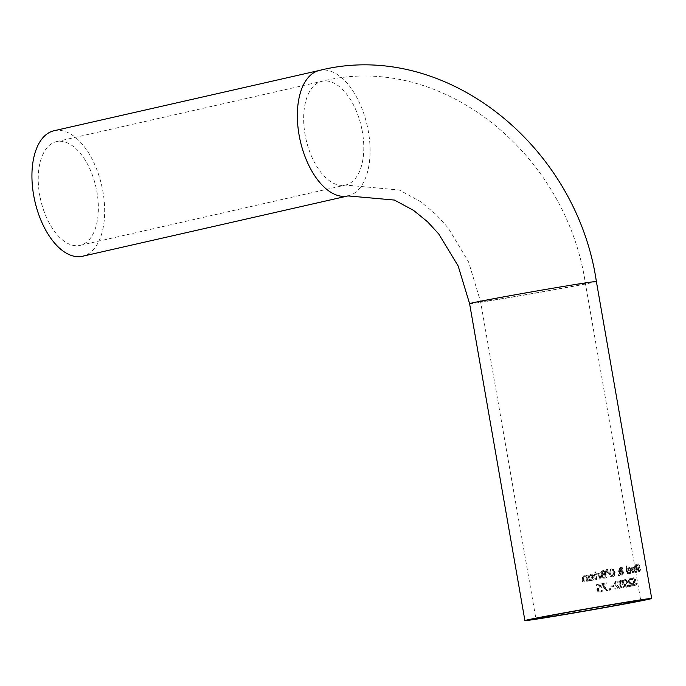 <?xml version="1.0" encoding="UTF-8"?>
<svg xmlns="http://www.w3.org/2000/svg" width="686" height="686" viewBox="0 0 686 686"><rect width="100%" height="100%" fill="white"/><g stroke="black" fill="none" stroke-linecap="round" stroke-linejoin="round"><path stroke-width="0.51" stroke-dasharray="3.43 2.57" d="M600.241 591.126L599.024 590.869L598.406 589.694L598.664 588.519L601.451 587.851L600.764 583.932A64.355 0.96 -9.9 0 1 596.46 584.695L596.614 585.595A64.355 0.96 170.1 0 0 599.924 585.004L600.284 587.036L597.823 587.911L597.317 589.9L598.346 591.606L600.413 592.001L602.359 591.212L602.171 590.132A64.355 0.96 -9.9 0 1 602.102 590.149L599.761 591.195L598.544 590.938L597.918 589.771L598.183 588.597L600.97 587.928L600.293 584A63.489 0.943 -9.9 0 1 595.971 584.772L596.125 585.664A63.489 0.943 170.1 0 0 599.453 585.072L599.804 587.105L597.335 587.988L596.837 589.969L597.858 591.675L599.933 592.078L601.888 591.281L601.699 590.2A63.489 0.943 -9.9 0 1 601.622 590.217L600.19 591.135M599.804 587.105L599.084 587.19L599.804 587.105M599.41 588.013L600.044 587.919L599.41 588.013M599.838 592.095L600.413 592.001L599.838 592.095M598.664 588.519L598.183 588.597M601.451 587.851L600.97 587.928M600.764 583.932L600.293 584M596.46 584.695L595.971 584.772M596.614 585.595L596.125 585.664M599.924 585.004L599.453 585.072M599.024 590.869L598.544 590.938M601.339 590.697L600.867 590.775M602.102 590.149L601.622 590.217M602.171 590.132L601.699 590.2M602.359 591.212L601.888 591.281M639.378 567.999L639.918 565.77L638.212 563.858L637.062 564.604L637.277 565.813L638.332 564.741L637.808 564.827L638.829 565.856L637.268 569.792L637.937 571.335L639.129 571.807L640.295 570.949L640.072 569.68A63.489 0.943 -9.9 0 1 640.038 569.689L638.958 570.932L639.541 570.846L638.4 569.757L639.378 567.999L638.846 568.077L639.378 565.847L637.688 563.943L636.548 564.681L636.762 565.89A63.489 0.943 170.1 0 0 636.805 565.881L638.332 564.741L639.361 565.77L637.783 569.714L638.452 571.258L639.652 571.73L640.835 570.872L640.613 569.603L640.038 569.689M639.052 571.815L639.652 571.73L639.052 571.815M637.748 563.935L638.272 563.849L637.748 563.935M640.072 569.68L640.613 569.603A64.355 0.96 -9.9 0 1 640.578 569.612L639.009 570.923L637.886 569.834L638.846 568.077M637.062 564.604L636.548 564.681M636.805 565.881L637.311 565.804A64.355 0.96 170.1 0 0 637.311 565.804L636.762 565.89M639.909 567.193L639.369 567.271M640.835 570.872L640.295 570.949M632.132 567.665L632.149 570.22A64.355 0.96 170.1 0 0 634.687 569.732L633.847 572.004L632.483 571.558A64.355 0.96 -9.9 0 1 632.449 571.567L632.638 572.613L633.993 572.844L633.504 572.921L634.782 569.612L632.603 566.893L631.652 567.734L631.669 570.298A63.489 0.943 170.1 0 0 634.198 569.8L633.367 572.081L632.012 571.627A63.489 0.943 -9.9 0 1 631.969 571.635L632.158 572.681L633.993 572.844L635.279 569.543L633.092 566.816L631.652 567.734M632.663 566.885L633.152 566.808L632.663 566.885M632.149 570.22L631.669 570.298M634.687 569.732L634.198 569.8M632.638 572.613L632.158 572.681M632.449 571.567L631.969 571.635M632.483 571.558L632.012 571.627M633.049 571.901L633.847 572.004L633.049 571.901M634.07 567.914L634.559 568.994A64.355 0.96 -9.9 0 1 632.638 569.371L633.264 567.605L634.07 567.914L633.581 567.982L634.07 569.071A63.489 0.943 -9.9 0 1 632.149 569.44L632.166 568.257L632.784 567.674L633.581 567.982L633.264 567.605M632.646 568.18L632.166 568.257M632.638 569.371L632.149 569.44M634.559 568.994L634.07 569.071M635.099 567.416A64.355 0.96 170.1 0 0 636.162 567.202L636.754 571.044L635.836 571.404A64.355 0.96 -9.9 0 1 635.802 571.412L635.948 572.278L635.459 572.356L636.119 572.39L636.771 570.332L636.214 567.168A63.489 0.943 170.1 0 0 636.582 567.09L636.445 566.302A63.489 0.943 -9.9 0 1 636.076 566.37L635.793 564.732A63.489 0.943 -9.9 0 1 635.236 564.844L635.519 566.482A63.489 0.943 -9.9 0 1 634.464 566.696L634.61 567.485A63.489 0.943 170.1 0 0 635.656 567.279L636.248 571.121L635.339 571.481L635.459 572.356L636.625 572.313L637.277 570.255L636.719 567.09A64.355 0.96 170.1 0 0 637.097 567.022L636.951 566.224A64.355 0.96 -9.9 0 1 636.582 566.293L636.299 564.655A64.355 0.96 -9.9 0 1 635.733 564.767L636.025 566.413A64.355 0.96 -9.9 0 1 634.962 566.619L634.61 567.485M635.339 571.481A63.489 0.943 -9.9 0 1 635.305 571.489L635.802 571.412M634.962 566.619L634.464 566.696M636.162 567.202L635.656 567.279M636.754 571.044L636.248 571.121M635.948 572.278L636.625 572.313L635.948 572.278M636.025 566.413L635.519 566.482M635.733 564.767L635.236 564.844M636.299 564.655L635.793 564.732M636.582 566.293L636.076 566.37M636.951 566.224L636.445 566.302M637.097 567.022L636.582 567.09M636.719 567.09L636.214 567.168M628.367 568.385L628.35 570.949A64.355 0.96 170.1 0 0 631.103 570.426L630.16 572.716L628.702 572.287A64.355 0.96 -9.9 0 1 628.659 572.296L628.839 573.342L630.297 573.556L631.266 570.298L628.942 567.605L627.896 568.454L627.879 571.018A63.489 0.943 170.1 0 0 630.631 570.495L629.688 572.793L628.23 572.356A63.489 0.943 -9.9 0 1 628.196 572.364L628.376 573.41L630.297 573.556L631.746 570.229L629.414 567.528L627.896 568.454M629.011 567.588L629.482 567.519L629.011 567.588M628.35 570.949L627.879 571.018M631.103 570.426L630.631 570.495M628.839 573.342L628.376 573.41M628.659 572.296L628.196 572.364M628.702 572.287L628.23 572.356M629.294 572.621L630.16 572.716L629.294 572.621M630.46 568.608L630.974 569.689A64.355 0.96 -9.9 0 1 628.882 570.092L629.594 568.308L630.46 568.608L629.98 568.685L630.503 569.766A63.489 0.943 -9.9 0 1 628.419 570.16L628.445 568.968L629.645 568.3M628.916 568.9L628.445 568.968M628.882 570.092L628.419 570.16M630.974 569.689L630.503 569.766M619.235 573.547L618.06 575.708A63.489 0.943 170.1 0 0 619.141 575.511L619.801 574.259L621.868 575.168L623.334 572.57L621.85 570.555L622.356 568.711L621.73 567.571L620.47 567.245L619.201 569.106L620.71 570.778L619.595 572.896L619.132 570.709A63.489 0.943 -9.9 0 1 618.309 570.863L619.235 573.547L619.69 573.479L618.06 575.708M618.515 575.64A64.355 0.96 170.1 0 0 619.595 575.443L620.255 574.191L622.322 575.1L623.788 572.501L622.305 570.486L622.811 568.643L622.193 567.502L620.47 567.245L619.655 569.037L620.71 570.778M621.799 575.177L622.322 575.1L621.799 575.177M621.533 570.992L622.468 572.476L621.456 574.379L621.962 574.302L620.075 573.745L621.988 570.923L622.931 572.407L621.962 574.302L620.075 573.745M620.316 569.843L620.024 569.054L621.096 567.802L622.022 568.737L621.027 570.34L620.316 569.843L620.77 569.774L621.062 567.811L620.607 567.879L621.567 568.805L621.027 570.34M621.988 569.457L621.533 569.526M621.482 570.28L620.77 569.774M620.53 573.676L621.988 570.923M621.164 570.709L619.595 572.896M620.05 572.827L619.578 570.641L619.132 570.709M619.578 570.641A64.355 0.96 -9.9 0 1 618.763 570.795L618.309 570.863M618.763 570.795L619.69 573.479M622.193 567.502L621.73 567.571M622.305 570.486L621.85 570.555M620.255 574.191L619.801 574.259M619.595 575.443L619.141 575.511M627.416 573.976A64.355 0.96 170.1 0 0 628.11 573.839L626.73 565.899A64.355 0.96 -9.9 0 1 626.026 566.027L627.416 573.976L626.953 574.045A63.489 0.943 170.1 0 0 627.647 573.916L626.258 565.967A63.489 0.943 -9.9 0 1 625.563 566.096L626.953 574.045M626.026 566.027L625.563 566.096M626.73 565.899L626.258 565.967M628.11 573.839L627.647 573.916M601.871 574.285L600.799 576.437L601.879 578.015L604.126 578.247A63.489 0.943 170.1 0 0 606.218 577.869L604.889 570.263A63.489 0.943 -9.9 0 1 602.96 570.606L601.065 571.267L600.533 572.81L601.871 574.285M602.342 574.216L601.27 576.36L602.351 577.946L604.589 578.178A64.355 0.96 170.1 0 0 606.681 577.801L605.352 570.195A64.355 0.96 -9.9 0 1 603.423 570.538L601.065 571.267M602.248 574.997L603.509 574.568A63.489 0.943 170.1 0 0 604.615 574.371L605.103 577.175A63.489 0.943 -9.9 0 1 604.315 577.32L602.582 577.303L601.845 576.291L602.248 574.997L603.972 574.499A64.355 0.96 170.1 0 0 605.078 574.302L605.567 577.106A64.355 0.96 -9.9 0 1 604.778 577.252L602.582 577.303M601.836 571.901L603.148 571.464A63.489 0.943 170.1 0 0 604.074 571.301L604.469 573.522A63.489 0.943 -9.9 0 1 603.363 573.719L602.651 573.607L602.308 571.832L601.836 571.901L602.188 573.676L603.826 573.65A64.355 0.96 -9.9 0 0 604.932 573.453L604.469 573.522M602.308 571.832L603.611 571.395A64.355 0.96 170.1 0 0 604.538 571.232L604.932 573.453M604.538 571.232L604.074 571.301M605.567 577.106L605.103 577.175M603.045 577.235L602.317 576.223L602.711 574.928M605.078 574.302L604.615 574.371M601.536 571.198L601.005 572.741L602.334 574.182M605.352 570.195L604.889 570.263M606.681 577.801L606.218 577.869M602.351 577.946L601.879 578.015M608.971 570.418L608.645 573.505L609.991 576.283L612.384 576.917L614.356 575.485L614.63 572.416L613.327 569.62L610.994 568.986L608.971 570.418L609.425 570.349L609.108 573.436L610.446 576.214L612.838 576.849L614.81 575.417L615.076 572.347L613.327 569.62M612.272 576.935L612.838 576.849L612.272 576.935M613.781 569.56L611.449 568.917L609.425 570.349M610.231 570.863L611.14 569.86L612.769 570.383L613.713 572.578L612.152 576.051L612.675 575.974L610.068 573.264L610.231 570.863L609.777 570.932L611.14 569.86L613.224 570.315L614.167 572.51L612.675 575.974M612.221 576.043L609.614 573.333L609.777 570.932M594.385 574.096L595.379 579.807A63.489 0.943 170.1 0 0 596.391 579.627L595.397 573.925A63.489 0.943 -9.9 0 1 594.385 574.096L594.873 574.028L595.868 579.739A64.355 0.96 170.1 0 0 596.871 579.559L596.391 579.627M595.868 579.739L595.379 579.807M596.871 579.559L595.877 573.848L595.397 573.925M595.877 573.848A64.355 0.96 -9.9 0 1 594.873 574.028M607.247 572.553A64.355 0.96 170.1 0 0 607.89 572.433L607.573 569.44A64.355 0.96 -9.9 0 1 606.518 569.629L607.247 572.553L606.784 572.621A63.489 0.943 170.1 0 0 607.427 572.501L607.119 569.509A63.489 0.943 -9.9 0 1 606.064 569.697L606.784 572.621M606.518 569.629L606.064 569.697M607.89 572.433L607.427 572.501M607.573 569.44L607.119 569.509M590.003 580.725L592.79 580.082L593.819 578.512L593.81 577.175L590.432 574.636L588.725 575.588L588.442 578.195A63.489 0.943 170.1 0 0 592.781 577.432L591.006 579.85L591.589 579.764L588.862 579.516A63.489 0.943 -9.9 0 1 588.802 579.524L588.982 580.579L591.726 580.605L593.862 579.464L594.368 577.912L593.827 575.777L592.198 574.576L588.725 575.588M589.231 575.511L588.957 578.118A64.355 0.96 170.1 0 0 593.279 577.355L591.589 579.764L589.754 579.807M589.523 576.068L591.203 575.322L592.447 575.571L593.15 576.617A64.355 0.96 -9.9 0 1 589.866 577.2L589.36 577.278L589.523 576.068L590.629 575.408L591.949 575.64L592.653 576.694A63.489 0.943 -9.9 0 1 589.36 577.278M593.15 576.617L592.653 576.694M592.447 575.571L591.949 575.64M589.866 577.2L590.029 575.991M593.279 577.355L592.781 577.432M590.26 579.739L588.862 579.516M589.368 579.438A64.355 0.96 -9.9 0 1 589.308 579.456L588.802 579.524M589.308 579.456L589.488 580.502L588.982 580.579M589.488 580.502L590.509 580.648M588.957 578.118L588.442 578.195M599.067 574.988L599.778 579.035A64.355 0.96 170.1 0 0 600.747 578.864L599.753 573.162A64.355 0.96 -9.9 0 1 598.784 573.333L598.929 574.182L597.069 573.633L596.366 574.808A63.489 0.943 170.1 0 0 596.417 574.799L599.067 574.988L598.595 575.057L599.298 579.113A63.489 0.943 170.1 0 0 600.276 578.933L599.272 573.23A63.489 0.943 -9.9 0 1 598.303 573.402L598.449 574.251L596.194 573.813L596.366 574.808M596.674 573.736L596.194 573.813M596.846 574.739A64.355 0.96 170.1 0 0 596.897 574.731L596.417 574.799M598.929 574.182L598.449 574.251M596.897 574.731L598.595 575.057M598.784 573.333L598.303 573.402M599.753 573.162L599.272 573.23M599.778 579.035L599.298 579.113M600.747 578.864L600.276 578.933M581.977 578.349L582.62 582.054A63.489 0.943 170.1 0 0 583.76 581.857L583.186 577.286L584.206 576.669L586.504 576.986L587.25 581.256L586.736 581.334A63.489 0.943 170.1 0 0 587.825 581.145L586.83 575.434A63.489 0.943 -9.9 0 1 585.741 575.623L585.853 576.257L583.709 575.82L581.977 578.349L582.517 578.264L583.16 581.968A64.355 0.96 170.1 0 0 584.292 581.771L583.717 577.209L584.686 576.6L584.163 576.677L585.99 577.072L586.736 581.334M584.301 575.726L583.709 575.82L584.232 575.734L582.517 578.264M586.504 576.986L585.99 577.072M587.25 581.256A64.355 0.96 170.1 0 0 588.339 581.068L587.825 581.145M588.339 581.068L587.345 575.357L586.83 575.434M587.345 575.357A64.355 0.96 -9.9 0 1 586.256 575.545L585.741 575.623M586.256 575.545L585.853 576.257M584.292 581.771L583.76 581.857M586.367 576.18L584.232 575.734M583.16 581.968L582.62 582.054M594.633 573.093A64.355 0.96 170.1 0 0 595.774 572.887L595.602 571.892A64.355 0.96 -9.9 0 1 594.462 572.09L594.633 573.093L594.145 573.162A63.489 0.943 170.1 0 0 595.294 572.956L595.122 571.961A63.489 0.943 -9.9 0 1 593.973 572.167L594.145 573.162M594.462 572.09L593.973 572.167M595.602 571.892L595.122 571.961M595.774 572.887L595.294 572.956M628.779 585.724L628.933 586.607A63.489 0.943 170.1 0 0 632.278 585.973L628.933 580.802L629.654 579.353L631.043 579.773A63.489 0.943 170.1 0 0 631.086 579.764L630.888 578.684L629.448 578.487L628.179 580.888L628.728 582.354L631.463 585.218A63.489 0.943 -9.9 0 1 628.779 585.724L629.396 586.539A64.355 0.96 170.1 0 0 632.749 585.895L632.561 584.824L632.089 584.892M632.561 584.824L629.405 580.725L630.117 579.284L631.514 579.704A64.355 0.96 170.1 0 0 631.549 579.696L631.36 578.607L629.448 578.487L629.911 578.418L628.642 580.819L629.191 582.285L628.728 582.354M629.654 579.353L630.923 579.378L629.654 579.353M631.514 579.704L631.043 579.773M631.549 579.696L631.086 579.764M631.36 578.607L630.888 578.684M629.191 582.285L630.16 583.443L629.688 583.512M632.749 585.895L632.278 585.973M630.16 583.443L631.463 585.218M629.396 586.539L628.933 586.607M631.926 585.141A64.355 0.96 -9.9 0 1 629.242 585.655M636.642 584.678L636.154 584.746L635.931 583.477A63.489 0.943 -9.9 0 1 635.888 583.486L634.481 584.781L635.03 584.695L633.675 583.64L634.944 581.839L634.464 581.908L635.227 579.644L633.204 577.792L631.772 578.572L631.986 579.781A63.489 0.943 170.1 0 0 632.038 579.773L633.838 578.59L635.022 579.601L632.929 583.623L633.684 585.149L635.133 585.578L636.642 584.678L636.419 583.4L635.931 583.477M634.944 581.839L635.716 579.567L633.684 577.715L632.252 578.504L632.458 579.713A64.355 0.96 170.1 0 0 632.509 579.704L633.787 578.598L633.307 578.675L634.541 579.67L632.458 583.692L633.212 585.218L634.653 585.655L636.154 584.746M636.419 583.4A64.355 0.96 -9.9 0 1 636.376 583.417L635.888 583.486M636.376 583.417L634.55 584.764L633.204 583.717L634.464 581.908M635.639 581.008L635.159 581.076M633.272 577.775L633.753 577.706L633.272 577.775M634.559 585.664L635.133 585.578L634.559 585.664M632.509 579.704L632.038 579.773M632.458 579.713L631.986 579.781M632.252 578.504L631.772 578.572M622.648 584.489L622.974 582.423L622.065 580.622L620.573 580.159L619.304 581.102L619.106 584.043L620.358 587.105L622.674 587.936L623.351 587.696L623.18 586.719A63.489 0.943 -9.9 0 1 623.137 586.727L622.348 587.079L620.153 584.866L621.542 585.158L623.102 584.421L623.428 582.354L622.065 580.622M620.607 584.798L621.996 585.089L623.102 584.421M622.519 580.553L621.027 580.09L619.758 581.033L619.561 583.975L620.813 587.036L623.128 587.868L623.806 587.628L623.634 586.65A64.355 0.96 -9.9 0 1 623.591 586.659L622.408 587.07L620.153 584.866M622.562 587.953L623.128 587.868L622.562 587.953M620.624 580.15L621.079 580.082L620.624 580.15M620.015 581.565L621.216 580.913L622.588 582.465L622.408 583.872L620.024 584.138L620.015 581.565L620.719 580.991L622.133 582.534L621.953 583.94L620.024 584.138M620.478 584.069L620.47 581.496M623.806 587.628L623.351 587.696M623.634 586.65L623.18 586.719M623.591 586.659L623.137 586.727M628.685 586.204L628.462 584.926A64.355 0.96 -9.9 0 1 628.41 584.944L626.807 586.264L625.28 585.235L625.803 583.932L627.621 582.543L627.75 581.102L625.435 579.284L623.771 580.107L623.977 581.316A64.355 0.96 170.1 0 0 624.037 581.308L625.538 580.167L626.944 581.145L624.423 585.235L625.246 586.744L626.901 587.147L628.685 586.204L628.222 586.273L627.999 585.004A63.489 0.943 -9.9 0 1 627.947 585.012L626.721 586.273M624.037 581.308L625.083 580.236L626.481 581.213L623.968 585.295L624.792 586.813L626.447 587.216L628.222 586.273M628.462 584.926L627.999 585.004M628.41 584.944L627.947 585.012M626.738 586.273L624.817 585.304L625.34 584L627.167 582.611L627.287 581.171L624.98 579.353L623.308 580.176L623.523 581.385A63.489 0.943 170.1 0 0 623.583 581.376M626.79 583.392L626.335 583.46M627.621 582.543L627.167 582.611M625.066 579.344L625.521 579.276L625.066 579.344M626.335 587.233L626.901 587.147L626.335 587.233M623.977 581.316L623.523 581.385M623.771 580.107L623.308 580.176M614.81 588.322L614.965 589.197A63.489 0.943 170.1 0 0 619.021 588.459L618.832 587.379L615.171 583.366L616.079 581.891L617.752 582.268A63.489 0.943 170.1 0 0 617.794 582.26L617.606 581.171L615.865 581.016L614.253 583.469L614.862 584.935L618.052 587.722A63.489 0.943 -9.9 0 1 614.81 588.322L615.419 589.128A64.355 0.96 170.1 0 0 619.475 588.391L618.832 587.379M617.503 581.891L618.206 582.2A64.355 0.96 170.1 0 0 618.249 582.191L618.06 581.102L615.865 581.016L614.707 583.4L615.316 584.866L614.862 584.935M619.287 587.31L615.625 583.297L616.079 581.891L617.048 581.96M618.206 582.2L617.752 582.268M618.249 582.191L617.794 582.26M618.06 581.102L617.606 581.171M615.316 584.866L615.985 586.067M619.475 588.391L619.021 588.459M616.431 585.998L618.052 587.722M615.419 589.128L614.965 589.197M618.506 587.653A64.355 0.96 -9.9 0 1 615.265 588.254M611.492 586.89A64.355 0.96 170.1 0 0 614.099 586.419L613.936 585.492A64.355 0.96 -9.9 0 1 611.329 585.964L611.037 586.959A63.489 0.943 170.1 0 0 613.644 586.487L613.481 585.561A63.489 0.943 -9.9 0 1 610.874 586.033L611.037 586.959M611.329 585.964L610.874 586.033M613.936 585.492L613.481 585.561M614.099 586.419L613.644 586.487M608.825 588.811L609.082 590.269A63.489 0.943 170.1 0 0 610.223 590.063L609.965 588.605A63.489 0.943 -9.9 0 1 608.825 588.811L609.288 588.742L609.537 590.2A64.355 0.96 170.1 0 0 610.677 589.994L610.223 590.063M609.537 590.2L609.082 590.269M610.677 589.994L610.429 588.537L609.965 588.605M610.429 588.537A64.355 0.96 -9.9 0 1 609.288 588.742M602.299 584.832L606.656 590.723A64.355 0.96 170.1 0 0 607.702 590.535L603.148 584.429A64.355 0.96 170.1 0 0 606.964 583.743L606.801 582.851A64.355 0.96 -9.9 0 1 602.094 583.692L602.299 584.832L601.828 584.909L606.192 590.792A63.489 0.943 170.1 0 0 607.239 590.603L602.677 584.498A63.489 0.943 170.1 0 0 606.501 583.812L606.338 582.92A63.489 0.943 -9.9 0 1 601.622 583.769L601.828 584.909M602.094 583.692L601.622 583.769M606.801 582.851L606.338 582.92M606.656 590.723L606.192 590.792M606.964 583.743L606.501 583.812M607.702 590.535L607.239 590.603M603.148 584.429L602.677 584.498M40.191 197.722A53.199 28.366 77.2 0 0 80.091 245.374A53.199 28.366 77.2 0 0 96.417 189.267A53.199 28.366 77.2 0 0 56.518 141.625A53.199 28.366 77.2 0 0 40.191 197.722M54.04 130.743A64.355 34.317 -102.8 0 1 101.768 185.889A64.355 34.317 -102.8 0 1 82.569 256.247M597.823 587.911L597.335 587.988M597.317 589.9L596.837 589.969M598.406 589.694L597.918 589.771M598.346 591.606L597.858 591.675M639.361 565.77L638.829 565.856M639.052 567.065L638.529 567.142M638.289 567.631L637.766 567.708M637.783 569.714L637.268 569.792M638.452 571.258L637.937 571.335M639.918 565.77L639.378 565.847M638.709 568.488L638.186 568.574M638.4 569.757L637.886 569.834M635.279 569.543L634.782 569.612M632.055 569.697L631.574 569.774M636.634 569.92L636.136 569.997M637.277 570.255L636.771 570.332M631.746 570.229L631.266 570.298M628.256 570.426L627.793 570.495M622.022 568.737L621.567 568.805M620.478 568.986L620.024 569.054M622.931 572.407L622.468 572.476M622.502 571.369L622.039 571.438M619.655 569.037L619.201 569.106M620.075 570.032L619.621 570.1M618.849 571.284L618.395 571.352M622.811 568.643L622.356 568.711M623.197 571.164L622.742 571.232M623.788 572.501L623.334 572.57M602.651 573.607L602.188 573.676M602.068 572.699L601.596 572.767M603.611 571.395L603.148 571.464M602.317 576.223L601.845 576.291M603.972 574.499L603.509 574.568M603.423 570.538L602.96 570.606M601.005 572.741L600.533 572.81M601.27 576.36L600.799 576.437M609.108 573.436L608.645 573.505M610.446 576.214L609.991 576.283M614.81 575.417L614.356 575.485M615.076 572.347L614.63 572.416M613.224 570.315L612.769 570.383M610.068 573.264L609.614 573.333M614.167 572.51L613.713 572.578M588.862 577.595L588.356 577.672M590.938 574.559L590.432 574.636M594.299 577.106L593.81 577.175M583.717 577.209L583.186 577.286M583.726 578.521L583.194 578.598M629.508 579.721L629.045 579.79M629.405 580.725L628.933 580.802M628.642 580.819L628.179 580.888M630.957 583.237L630.485 583.306M633.675 583.64L633.204 583.717M634.104 582.354L633.624 582.431M635.716 579.567L635.227 579.644M633.684 585.149L633.212 585.218M632.929 583.623L632.458 583.692M633.624 581.505L633.144 581.582M634.584 580.905L634.104 580.982M635.022 579.601L634.541 579.67M622.408 583.872L621.953 583.94M620.376 583.589L619.921 583.657M622.588 582.465L622.133 582.534M623.428 582.354L622.974 582.423M620.813 587.036L620.358 587.105M619.561 583.975L619.106 584.043M619.758 581.033L619.304 581.102M625.28 585.235L624.817 585.304M625.803 583.932L625.34 584M627.75 581.102L627.287 581.171M625.246 586.744L624.792 586.813M624.423 585.235L623.968 585.295M625.272 583.091L624.809 583.16M626.395 582.465L625.941 582.534M626.944 581.145L626.481 581.213M615.788 582.277L615.333 582.345M615.625 583.297L615.171 583.366M614.707 583.4L614.253 583.469M617.4 585.767L616.946 585.835M469.601 303.675A64.355 0.96 170.1 0 0 533.159 293.557A64.355 0.96 170.1 0 0 596.383 281.543M488.766 300.76A53.199 0.797 -9.9 0 1 480.586 301.754A53.199 0.797 -9.9 0 1 532.859 291.824A53.199 0.797 -9.9 0 1 585.398 283.464A53.199 0.797 -9.9 0 1 561.105 288.386A53.199 0.797 -9.9 0 1 488.766 300.76M361.831 128.951A53.199 28.366 77.2 0 0 321.931 81.3A53.199 28.366 77.2 0 0 306.059 139.464A53.199 28.366 77.2 0 0 345.512 185.049A53.199 28.366 77.2 0 0 361.831 128.951M347.982 195.922A64.355 34.317 77.2 0 0 367.182 125.572A64.355 34.317 77.2 0 0 319.462 70.426M599.247 587.165L599.727 587.087M633.401 572.939L633.89 572.861M633.315 572.09L633.804 572.013M633.315 567.596L632.826 567.665M635.811 571.584L636.308 571.507M636.076 572.39L636.574 572.321M629.722 573.65L630.194 573.573M629.637 572.801L630.108 572.733M590.535 574.619L591.032 574.542M629.697 579.353L630.16 579.276M80.091 245.374L345.512 185.049L399.381 190.039L420.604 201.693L436.047 214.486L448.104 227.821L468.589 261.966L480.586 301.754L535.903 618.686M56.518 141.625L321.931 81.3C440.515 51.287 566.147 152.669 585.398 283.464L640.715 600.396"/><path stroke-width="1.03" d="M554.305 614.656A64.355 0.96 170.1 0 0 524.91 620.607A64.355 0.96 170.1 0 0 534.806 619.398A64.355 0.96 170.1 0 0 606.09 607.376A64.355 0.96 170.1 0 0 651.7 598.475A64.355 0.96 170.1 0 0 618.755 603.371A64.355 0.96 170.1 0 0 554.305 614.656M544.075 617.692A53.199 0.797 -9.9 0 1 535.903 618.686A53.199 0.797 -9.9 0 1 588.168 608.756A53.199 0.797 -9.9 0 1 640.715 600.396A53.199 0.797 -9.9 0 1 603.011 607.753A53.199 0.797 -9.9 0 1 544.075 617.692M34.3 198.606A64.355 34.317 -102.8 0 1 54.04 130.743L319.462 70.426A64.355 34.317 77.2 0 0 299.713 138.289A64.355 34.317 77.2 0 0 347.982 195.922L82.569 256.247A64.355 34.317 -102.8 0 1 34.3 198.606M319.462 70.426C444.545 38.853 576.377 145.089 596.383 281.543A64.355 0.96 170.1 0 0 563.446 286.439A64.355 0.96 170.1 0 0 498.988 297.724A64.355 0.96 170.1 0 0 469.601 303.675L524.91 620.607M596.383 281.543L651.7 598.475M347.982 195.922L394.416 200.063L413.495 210.336L427.601 221.835L438.748 233.977L458.162 265.988L469.601 303.675"/></g></svg>
